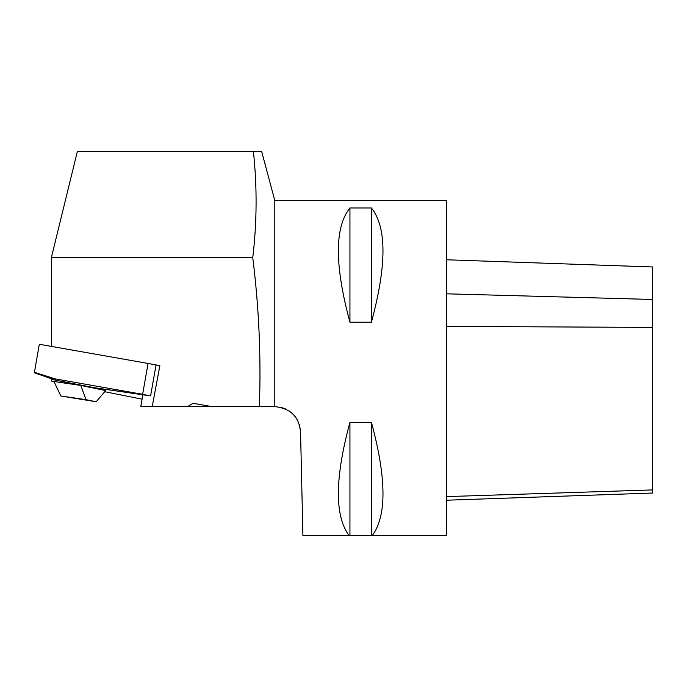 <?xml version="1.0" encoding="UTF-8"?>
<svg xmlns="http://www.w3.org/2000/svg" width="687" height="687" viewBox="0 0 687 687"><rect width="100%" height="100%" fill="white"/><g stroke="black" fill="none" stroke-linecap="round" stroke-linejoin="round"><path stroke-width="1.03" d="M55.183 380.074L34.359 372.783L39.288 344.273L148.066 363.449L142.621 394.312L55.166 378.889L55.183 380.074L93.638 387.605L149.543 395.738L142.621 394.312M34.35 372.26L55.166 378.889M150.608 395.858L156.052 364.995L148.066 363.449M53.947 381.525L80.868 385.441L105.721 390.585L96.154 401.758L60.825 395.987L53.947 381.525L51.525 381.045L51.525 378.786M142.089 399.181L104.759 391.71M187.542 406.61L211.828 406.61L193.107 403.303L187.542 406.61L152.222 406.61L159.865 365.613L155.468 364.84M152.222 406.61L140.775 406.61L142.862 394.793L87.155 386.687L51.525 379.31M270.498 406.61L274.8 406.61L274.8 200.518L261.687 151.569L253.434 151.569C257.187 186.967 256.964 222.348 252.756 257.719C258.956 307.166 261.163 356.802 259.377 406.61L211.828 406.61M252.756 257.719L51.525 257.719L51.525 256.955L77.33 151.569L253.434 151.569M51.525 346.428L51.525 257.719M80.868 385.441L85.961 399.645L96.154 401.758M85.961 399.645L60.825 395.987M259.377 406.61L274.8 406.61C290.455 408.353 299.043 416.743 300.554 431.788L302.907 535.431L348.944 535.431C334.517 515.602 334.852 477.903 349.941 422.325L371.409 422.325C386.498 477.903 386.833 515.602 372.406 535.431L446.55 535.431L446.55 200.518L274.8 200.518M281.249 407.434L285.371 408.877M288.995 410.869L292.61 413.763M295.264 416.717L297.883 420.942M299.326 424.489L300.554 431.788M371.409 322.212L349.941 322.212C334.517 265.242 334.517 227.165 349.941 207.972L371.409 207.972C386.833 227.165 386.833 265.242 371.409 322.212L371.409 207.972M371.409 422.325L371.409 535.431L372.406 535.431M349.941 422.325L349.941 535.431L371.409 535.431M348.944 535.431L349.941 535.431M349.941 207.972L349.941 322.212M156.043 365.055L159.865 365.613M446.55 259.772L652.65 266.968L652.65 493.026L446.55 500.222M446.55 293.813L652.65 299.472M446.55 326.385L652.65 327.416M446.55 496.607L652.65 489.917"/></g></svg>
